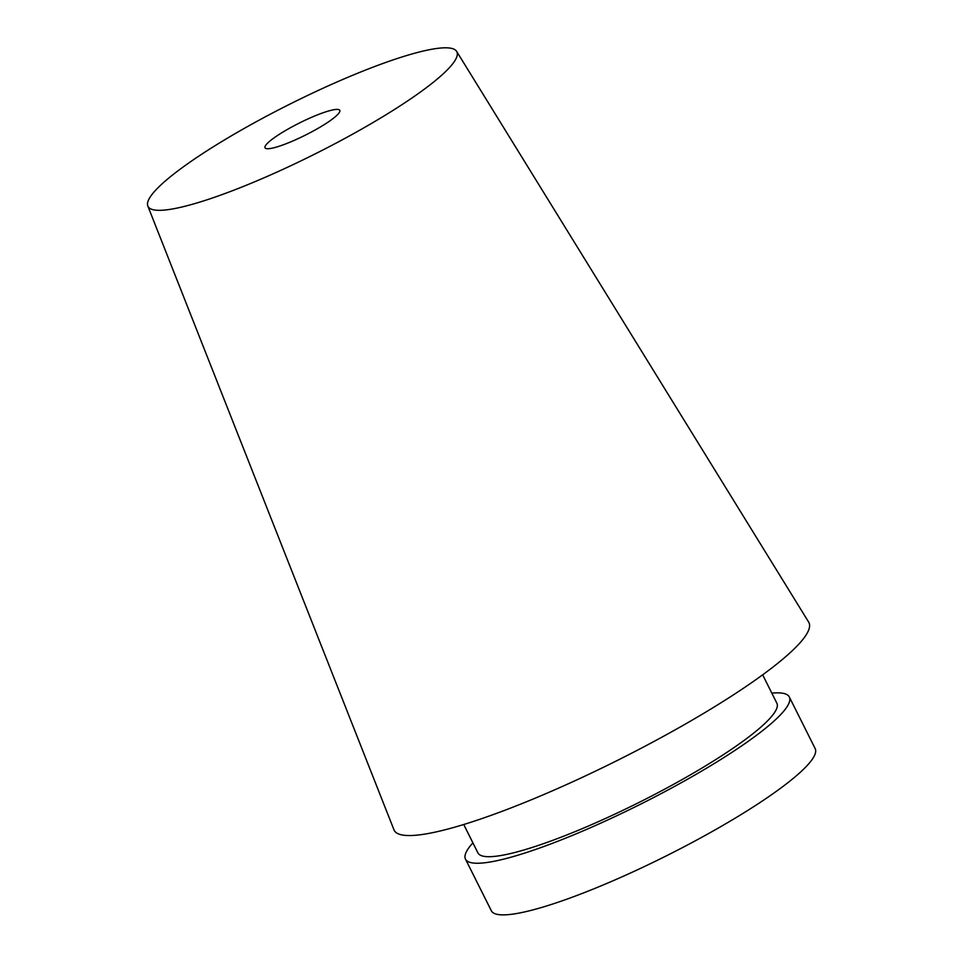 <?xml version="1.0" encoding="UTF-8"?>
<svg xmlns="http://www.w3.org/2000/svg" width="963" height="963" viewBox="0 0 963 963"><rect width="100%" height="100%" fill="white"/><g stroke="black" fill="none" stroke-linecap="round" stroke-linejoin="round"><path stroke-width="1.44" d="M762.648 674.822L776.864 703.207A167.153 27.012 153.4 0 1 734.588 747.18A167.153 27.012 153.4 0 1 576.428 831.069A167.153 27.012 153.4 0 1 477.937 852.905L463.721 824.509M771.82 693.143A181.08 29.263 153.4 0 1 789.323 696.971A181.08 29.263 153.4 0 1 743.52 744.604A181.08 29.263 153.4 0 1 572.178 835.487A181.08 29.263 153.4 0 1 465.49 859.14A181.08 29.263 153.4 0 1 472.905 842.842M789.323 696.971L815.167 748.6A181.08 29.263 153.4 0 1 769.365 796.232A181.08 29.263 153.4 0 1 598.035 887.116A181.08 29.263 153.4 0 1 491.335 910.757L465.49 859.14M329.214 121.35A41.794 6.753 153.4 0 1 289.67 142.319A41.794 6.753 153.4 0 1 265.042 147.772A41.794 6.753 153.4 0 1 299.385 123.023A41.794 6.753 153.4 0 1 339.783 110.36A41.794 6.753 153.4 0 1 329.214 121.35M413.151 97.167A172.702 27.903 153.4 0 1 248.707 184.27A172.702 27.903 153.4 0 1 147.833 206.034A172.702 27.903 153.4 0 1 289.911 104.112A172.702 27.903 153.4 0 1 456.643 51.388A172.702 27.903 153.4 0 1 413.151 97.167M456.643 51.388L808.667 622.11A231.927 37.485 153.4 0 1 750.273 683.598A231.927 37.485 153.4 0 1 529.421 800.566A231.927 37.485 153.4 0 1 393.951 829.793L147.833 206.034"/></g></svg>
